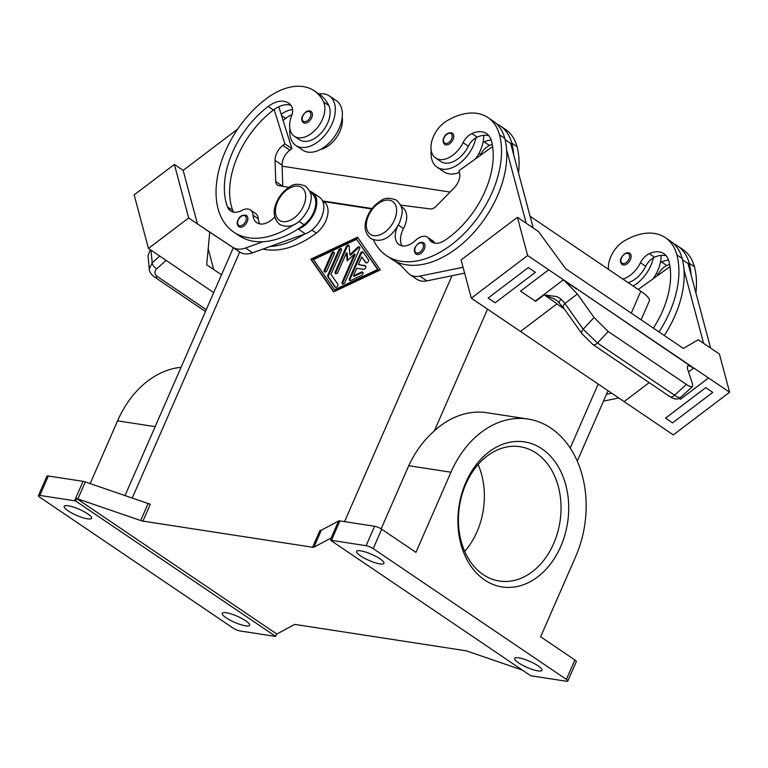 <?xml version="1.0" encoding="UTF-8"?>
<svg xmlns="http://www.w3.org/2000/svg" width="768" height="768" viewBox="0 0 768 768"><rect width="100%" height="100%" fill="white"/><g stroke="black" fill="none" stroke-linecap="round" stroke-linejoin="round"><path stroke-width="1.15" d="M574.886 659.971L566.39 679.402A5.434 1.2 23.6 0 1 567.811 681.034L576.298 661.594A5.434 1.2 -156.4 0 0 574.886 659.971L540.634 636.787L575.654 556.627A96.499 72.192 -81.2 0 0 528 419.05L486.998 412.733A96.499 72.192 -81.2 0 0 434.352 430.886C423.773 440.141 415.238 451.747 408.73 465.715L381.149 528.845M538.128 665.866A14.947 3.312 23.6 0 1 542.026 670.339A14.947 3.312 23.6 0 1 532.925 669.638A14.947 3.312 23.6 0 1 518.525 662.842A14.947 3.312 23.6 0 1 514.627 658.368A14.947 3.312 23.6 0 1 523.728 659.069A14.947 3.312 23.6 0 1 538.128 665.866M567.811 681.034A5.434 1.2 23.6 0 1 566.342 681.235L531.638 675.888A5.434 1.2 23.6 0 1 530.554 675.648L330.595 540.288L331.651 537.859A5.434 1.2 23.6 0 0 331.171 537.965L313.901 547.21A5.434 1.2 23.6 0 1 312.595 547.258L320.026 530.256A5.434 1.2 -156.4 0 0 321.331 530.208L338.592 520.963A5.434 1.2 23.6 0 1 339.907 520.915L374.611 526.262A5.434 1.2 23.6 0 1 381.686 529.19L415.939 552.374L450.96 472.214A96.499 72.192 -81.2 0 1 528 419.05M566.39 679.402L373.2 548.63A5.434 1.2 -156.4 0 0 366.115 545.702L374.611 526.262M339.907 520.915L331.421 540.355L366.115 545.702M331.421 540.355A5.434 1.2 -156.4 0 0 330.595 540.288M380.064 558.864A14.947 3.312 -156.4 0 0 365.664 552.067A14.947 3.312 -156.4 0 0 356.563 551.366A14.947 3.312 -156.4 0 0 360.451 555.85A14.947 3.312 -156.4 0 0 374.861 562.637A14.947 3.312 -156.4 0 0 383.962 563.338A14.947 3.312 -156.4 0 0 380.064 558.864M142.934 521.117L150.365 504.115A5.434 1.2 23.6 0 1 148.109 503.52L85.315 481.939L77.885 498.941L140.688 520.522A5.434 1.2 -156.4 0 0 142.934 521.117L312.595 547.258M77.885 498.941A5.434 1.2 -156.4 0 0 76.714 498.586L276.682 633.936A5.434 1.2 23.6 0 0 277.162 633.84L294.422 624.595A5.434 1.2 23.6 0 1 295.738 624.547L465.389 650.688A5.434 1.2 -156.4 0 1 467.645 651.283L522.298 670.061M560.726 546.518A73.392 54.902 98.8 0 0 541.958 448.838A73.392 54.902 98.8 0 0 465.888 482.323A73.392 54.902 98.8 0 0 484.656 580.003A73.392 54.902 98.8 0 0 560.726 546.518M323.434 201.523L371.731 208.963M322.579 200.928L372.048 208.55M282.106 166.176L450.077 192.058M641.107 319.805L649.325 300.998A32.621 7.229 -156.4 0 0 640.819 291.235L530.102 216.288M464.717 551.395A67.958 50.842 98.8 0 0 478.099 464.544M483.206 574.598A67.958 50.842 98.8 0 0 499.392 581.04A67.958 50.842 98.8 0 0 553.651 543.6A67.958 50.842 98.8 0 0 536.266 453.149A67.958 50.842 98.8 0 0 520.09 446.707A67.958 50.842 98.8 0 0 465.83 484.147A67.958 50.842 98.8 0 0 483.206 574.598M310.8 259.2L333.619 291.888L380.323 269.914L357.504 237.235L310.8 259.2L311.501 259.68L357.926 237.84M333.898 291.754L311.501 259.68M226.147 617.798A14.947 3.312 -156.4 0 0 240.547 624.586A14.947 3.312 -156.4 0 0 249.648 625.286A14.947 3.312 -156.4 0 0 245.76 620.813A14.947 3.312 -156.4 0 0 231.35 614.016A14.947 3.312 -156.4 0 0 222.25 613.315A14.947 3.312 -156.4 0 0 226.147 617.798M85.315 481.939A5.434 1.2 -156.4 0 0 83.059 481.344L74.573 500.774A5.434 1.2 23.6 0 1 75.658 501.014L275.616 636.365A5.434 1.2 -156.4 0 1 274.79 636.307L240.086 630.96A5.434 1.2 -156.4 0 1 233.011 628.032L39.821 497.261A5.434 1.2 23.6 0 1 38.4 495.629A5.434 1.2 23.6 0 1 39.869 495.427L48.355 475.997A5.434 1.2 -156.4 0 0 46.886 476.198L38.4 495.629M181.075 367.306A96.499 72.192 -81.2 0 0 117.571 420.854L90.163 483.6M74.573 500.774L39.869 495.427M68.074 510.797A14.947 3.312 23.6 0 1 64.186 506.323A14.947 3.312 23.6 0 1 73.286 507.024A14.947 3.312 23.6 0 1 87.686 513.821A14.947 3.312 23.6 0 1 91.584 518.294A14.947 3.312 23.6 0 1 82.483 517.594A14.947 3.312 23.6 0 1 68.074 510.797M83.059 481.344L48.355 475.997M75.658 501.014L76.714 498.586M275.616 636.365L276.682 633.936M608.438 269.309A23.107 14.448 124.1 0 1 624.125 241.018A64.301 40.224 124.1 0 1 665.347 237.658A64.301 40.224 124.1 0 1 676.877 254.87A86.986 54.413 124.1 0 1 659.03 331.939M653.395 328.128A76.109 47.606 -55.9 0 0 668.832 260.966A27.187 17.002 -55.9 0 0 663.955 253.69A27.187 17.002 -55.9 0 0 649.267 253.661A13.594 8.506 -55.9 0 0 640.474 262.714A23.107 14.448 124.1 0 1 622.877 279.091M638.227 289.478L670.003 266.669M666.326 255.869A27.187 17.002 -55.9 0 0 654.538 257.222A13.594 8.506 -55.9 0 0 653.366 257.837A13.594 8.506 -55.9 0 0 645.744 266.275A23.107 14.448 124.1 0 1 628.147 282.653M682.474 259.738L688.051 263.51L710.611 348.067M665.347 237.658L670.618 241.219A64.301 40.224 124.1 0 1 682.147 258.432A86.986 54.413 124.1 0 1 684.019 269.971L703.584 343.315M688.541 371.962L693.773 367.997L729.6 392.246L719.395 354.01L698.323 339.744L683.366 348.422L565.69 268.762L538.493 231.552L517.421 217.286L527.626 255.523L471.312 298.176L520.493 331.469L557.059 303.773L544.166 294.854L535.622 301.325L520.541 291.12L535.286 301.094A16.31 6.077 -127.1 0 1 535.622 301.325M729.6 392.246L673.296 434.899L520.493 331.469M517.421 217.286L461.107 259.939L471.312 298.176M535.286 301.094L563.443 279.773L548.698 269.789L520.541 291.12M548.698 269.789L527.626 255.523M528.355 267.562L535.382 272.333L495.168 302.794L488.141 298.042L528.355 267.562L488.141 298.042M557.098 300.634L552.826 298.224L544.214 295.075M559.286 302.525A5.434 1.267 -41.4 0 1 559.258 302.496A5.434 1.267 -41.4 0 1 561.11 299.261L557.069 296.65L544.166 294.854M563.443 279.773A16.31 6.077 -127.1 0 1 563.779 280.003L577.402 294.019L564.912 303.485L583.162 329.222A5.434 3.043 144.7 0 0 581.856 333.677A5.434 3.043 144.7 0 0 581.933 333.773M561.11 299.261L564.912 303.485A5.434 3.043 -35.3 0 0 563.606 307.93A5.434 3.043 -35.3 0 1 563.606 307.93L581.856 333.677L592.685 344.362A5.434 3.398 124.1 0 1 592.675 344.362A5.434 3.398 124.1 0 1 592.56 344.275M594.058 317.501L608.227 331.507L686.362 384.403L674.563 395.203A5.434 3.398 124.1 0 1 669.744 396.528C674.131 399.504 677.741 399.811 680.563 397.44C679.67 398.112 677.674 397.363 674.563 395.203L597.504 343.037L583.162 329.222L594.058 317.501L577.402 294.019M693.773 367.997A16.31 6.077 52.9 0 0 693.446 367.776L693.216 367.949C690.346 366.086 688.454 365.453 687.523 366.058L687.379 368.458L692.602 384.211L692.515 386.496C691.584 387.216 689.53 386.515 686.362 384.403M693.216 367.949L576.797 288.816L693.446 367.776M563.549 280.176L576.576 288.989M669.744 396.528A5.434 3.398 124.1 0 1 669.734 396.518L592.685 344.371A5.434 3.398 124.1 0 0 597.504 343.037L608.227 331.507M563.779 280.003L576.797 288.816M708.528 377.981L680.371 399.312L679.085 398.429M679.075 398.429L680.371 399.312L708.518 377.971M624.115 401.616L649.19 382.618L624.115 401.606M712.771 392.4L705.754 387.648L665.53 418.109L672.557 422.87L712.771 392.4L705.744 387.638L665.53 418.109M684.019 269.971A86.986 54.413 124.1 0 1 664.291 335.51M611.741 393.235L606.461 394.32M653.366 257.837A29.904 18.701 124.1 0 1 650.87 265.517A29.904 18.701 124.1 0 1 633.12 286.022M652.954 278.909A29.904 18.701 -55.9 0 0 657.888 270.278A29.904 18.701 -55.9 0 0 660.394 262.589A29.904 18.701 124.1 0 0 661.094 255.389M668.582 260.102A27.187 17.002 -55.9 0 0 661.565 261.984A13.594 8.506 -55.9 0 0 660.394 262.589M673.93 243.898A64.301 40.224 124.1 0 1 677.645 245.981A64.301 40.224 124.1 0 1 689.174 263.194A86.986 54.413 124.1 0 1 691.037 274.723M677.645 245.981L682.915 249.542A64.301 40.224 124.1 0 1 694.435 266.755A86.986 54.413 124.1 0 1 695.904 292.944M603.504 401.098A27.187 17.002 -55.9 0 0 604.262 400.954L618.768 397.987M669.629 264.48A27.187 17.002 -55.9 0 0 666.835 265.546A13.594 8.506 -55.9 0 0 658.042 274.598A23.107 14.448 124.1 0 1 657.504 275.635M496.541 123.821A64.301 40.224 124.1 0 1 500.256 125.904A64.301 40.224 124.1 0 1 511.786 143.117A86.986 54.413 124.1 0 1 513.648 154.646L533.222 227.99M513.648 154.646L510.662 143.434L505.085 139.661M526.195 223.238L506.63 149.894A86.986 54.413 124.1 0 1 470.746 235.805A86.986 54.413 124.1 0 1 397.978 262.522L408.125 273.082A27.187 17.002 -55.9 0 0 409.853 274.541A27.187 17.002 -55.9 0 0 419.846 276.125L463.075 267.293M464.64 273.158L426.874 280.877A27.187 17.002 124.1 0 1 416.88 279.293L409.853 274.541M400.301 264.931A86.986 54.413 124.1 0 1 398.669 263.894A86.986 54.413 124.1 0 1 395.309 261.302M500.256 125.904L505.526 129.466A64.301 40.224 124.1 0 1 517.056 146.678A86.986 54.413 124.1 0 1 518.515 172.867M492.24 144.403A27.187 17.002 -55.9 0 0 489.446 145.469A13.594 8.506 -55.9 0 0 480.653 154.522A23.107 14.448 124.1 0 1 480.115 155.558M492.614 146.592L458.995 170.726L459.514 172.637A13.594 8.506 124.1 0 1 454.08 187.978L436.176 206.246A8.15 5.098 124.1 0 1 430.31 208.915L400.618 205.123M401.203 206.621L402.566 207.542A20.39 12.749 124.1 0 1 403.498 228.576A19.027 11.904 -55.9 0 0 402.125 245.856M397.248 227.05A19.027 11.904 -55.9 0 0 399.101 244.646A19.027 11.904 -55.9 0 0 415.632 240.307A13.594 8.506 124.1 0 1 427.44 237.206L432.71 240.778A13.594 8.506 124.1 0 1 434.486 242.736A19.027 11.904 -55.9 0 0 434.717 243.139M491.194 140.026A27.187 17.002 -55.9 0 0 484.176 141.907A13.594 8.506 -55.9 0 0 483.005 142.512A29.904 18.701 -55.9 0 0 483.706 135.312M483.005 142.512A29.904 18.701 124.1 0 1 480.509 150.202A29.904 18.701 124.1 0 1 475.565 158.832M459.427 172.339A29.904 18.701 124.1 0 1 444.134 171.936L437.107 167.184A29.904 18.701 -55.9 0 0 473.482 145.44A29.904 18.701 -55.9 0 0 475.978 137.76A13.594 8.506 -55.9 0 0 468.355 146.198A23.107 14.448 124.1 0 1 440.918 161.568L435.648 158.006A23.107 14.448 124.1 0 1 432.086 140.218A23.107 14.448 124.1 0 1 446.736 120.941A64.301 40.224 124.1 0 1 487.968 117.581A64.301 40.224 124.1 0 1 499.488 134.794A86.986 54.413 124.1 0 1 466.8 230.832A86.986 54.413 124.1 0 1 386.371 255.571A86.986 54.413 124.1 0 1 373.45 239.827M487.968 117.581L493.229 121.142A64.301 40.224 124.1 0 1 504.758 138.355A86.986 54.413 124.1 0 1 506.63 149.894M488.938 135.792A27.187 17.002 -55.9 0 0 477.149 137.146A13.594 8.506 -55.9 0 0 475.978 137.76M397.978 262.522A86.986 54.413 124.1 0 1 391.642 259.142L386.371 255.571M431.213 150.47A29.904 18.701 -55.9 0 0 437.107 167.184M427.44 237.206A13.594 8.506 124.1 0 1 429.216 239.174A19.027 11.904 -55.9 0 0 431.693 241.93A19.027 11.904 -55.9 0 0 444.768 240.384A76.109 47.606 -55.9 0 0 491.443 140.89A27.187 17.002 -55.9 0 0 486.576 133.613A27.187 17.002 -55.9 0 0 471.888 133.584A13.594 8.506 -55.9 0 0 463.085 142.637A23.107 14.448 124.1 0 1 435.648 158.006M423.638 242.813C420.749 241.334 417.898 242.87 415.085 247.43C413.808 249.869 414.115 252.077 416.016 254.074A6.797 4.253 -55.9 0 0 424.282 249.13A6.797 4.253 -55.9 0 0 423.638 242.813A6.797 4.253 -55.9 0 0 422.477 242.371M451.219 132.758A6.797 4.253 124.1 0 1 452.371 133.2A6.797 4.253 124.1 0 1 453.024 139.517A6.797 4.253 124.1 0 1 444.758 144.461C442.848 142.464 442.541 140.256 443.827 137.818C445.622 133.661 448.474 132.125 452.371 133.2M535.382 272.333L528.365 267.571M630.413 259.594A6.797 4.253 124.1 0 1 623.299 264.979A6.797 4.253 124.1 0 1 622.147 264.538C620.237 262.541 619.93 260.333 621.216 257.894C624.029 253.334 626.88 251.798 629.76 253.277A6.797 4.253 124.1 0 1 630.413 259.594M378.355 269.981L356.582 239.338L377.654 269.501L334.541 289.786L335.242 290.256L378.355 269.981L377.654 269.501M334.541 289.786L313.469 259.613L356.582 239.338M349.411 278.611L360.432 253.392A2.035 1.277 124.1 0 1 362.909 251.914A2.035 1.277 124.1 0 1 363.13 252.125L368.39 259.67A2.035 1.277 124.1 0 1 367.949 262.051A2.035 1.277 124.1 0 1 365.894 262.829A2.035 1.277 124.1 0 1 365.674 262.618L361.728 256.963L358.387 264.595L365.078 265.622A2.035 1.277 124.1 0 1 365.424 265.757A2.035 1.277 124.1 0 1 365.491 267.907A2.035 1.277 124.1 0 1 363.485 269.27L356.803 268.234L353.462 275.866L361.546 272.064A2.035 1.277 124.1 0 1 362.669 272.054A2.035 1.277 124.1 0 1 362.947 273.734A2.035 1.277 124.1 0 1 361.507 275.424L350.726 280.502A2.035 1.277 124.1 0 1 349.603 280.502A2.035 1.277 124.1 0 1 349.411 278.611L350.112 279.091L361.133 253.872A2.035 1.277 124.1 0 1 363.206 252.25M327.84 275.059L338.678 250.262A2.035 1.277 124.1 0 1 341.155 248.784A2.035 1.277 124.1 0 1 341.347 250.675L330.979 274.426L337.738 284.102A2.035 1.277 124.1 0 1 337.296 286.483A2.035 1.277 124.1 0 1 335.242 287.27A2.035 1.277 124.1 0 1 335.021 287.05L327.821 276.749A2.035 1.277 124.1 0 1 327.84 275.059L328.55 275.539L339.379 250.742A2.035 1.277 124.1 0 1 341.443 249.12M324.336 270.038L331.488 253.642A2.035 1.277 124.1 0 1 333.974 252.163A2.035 1.277 124.1 0 1 334.166 254.054L327.005 270.451A2.035 1.277 124.1 0 1 324.528 271.93A2.035 1.277 124.1 0 1 324.336 270.038L325.037 270.509L332.198 254.122A2.035 1.277 124.1 0 1 334.262 252.499M342.23 281.99A2.035 1.277 124.1 0 0 342.422 283.882A2.035 1.277 124.1 0 0 344.899 282.403L359.597 248.774A2.035 1.277 124.1 0 0 359.395 246.883A2.035 1.277 124.1 0 0 357.638 247.334L349.872 254.707L349.104 246.019A2.035 1.277 124.1 0 0 348.701 245.232A2.035 1.277 124.1 0 0 346.224 246.72L335.299 271.728A2.035 1.277 124.1 0 0 335.491 273.619A2.035 1.277 124.1 0 0 337.968 272.141L346.435 252.749L347.155 260.918L354.461 253.987L342.23 281.99L342.931 282.47L355.162 254.467L354.461 253.987M353.462 275.866L354.163 276.346L362.256 272.544A2.035 1.277 124.1 0 1 362.957 272.39M350.026 280.646A2.035 1.277 124.1 0 1 350.112 279.091M358.387 264.595L365.712 266.083M366.298 262.973L361.728 256.963M335.635 287.405L328.522 277.219A2.035 1.277 124.1 0 1 328.55 275.539M324.941 272.074A2.035 1.277 124.1 0 1 325.037 270.509M347.76 260.342L347.146 253.229L346.435 252.749M335.904 273.763A2.035 1.277 124.1 0 1 336 272.198L346.925 247.19A2.035 1.277 124.1 0 1 348.989 245.568M342.835 284.026A2.035 1.277 124.1 0 1 342.931 282.47M349.872 254.707L350.573 255.178L358.339 247.814A2.035 1.277 124.1 0 1 359.683 247.219M262.982 249.034A86.986 54.413 -55.9 0 0 316.33 233.078A20.39 12.749 -55.9 0 0 323.933 201.859L322.589 200.947M320.486 149.434A23.107 14.448 -55.9 0 0 342.202 117.398M283.094 120.432A76.109 47.606 124.1 0 1 285.725 118.368A27.187 17.002 124.1 0 1 292.013 114.672M279.168 106.589A64.301 40.224 -55.9 0 0 278.41 107.155A86.986 54.413 -55.9 0 0 278.333 107.213M278.131 107.088L279.13 107.76L281.165 114.278A27.187 17.002 124.1 0 1 292.57 109.555M318.96 94.013A29.904 18.701 124.1 0 1 329.29 95.885A29.904 18.701 124.1 0 1 332.141 123.667A29.904 18.701 124.1 0 1 295.766 145.402A29.904 18.701 124.1 0 1 289.872 128.717M295.766 145.402L302.794 150.163A29.904 18.701 -55.9 0 0 339.168 128.419A29.904 18.701 -55.9 0 0 336.317 100.637L329.29 95.885M197.453 223.91L188.669 217.968L174.384 164.429L183.168 170.381L197.443 223.91L239.827 252.058A27.187 17.002 -55.9 0 0 252.566 252.778L270.067 246.49A86.986 54.413 -55.9 0 0 304.531 234.086L305.309 233.808A21.744 13.603 -55.9 0 0 322.032 216.077A21.744 13.603 -55.9 0 0 319.43 197.165L312.403 192.413A21.744 13.603 124.1 0 1 315.005 211.325A21.744 13.603 124.1 0 1 298.291 229.056L297.504 229.334A86.986 54.413 -55.9 0 0 304.042 224.755A20.39 12.749 -55.9 0 0 311.645 193.536L310.282 192.614M233.587 212.15A19.027 11.904 124.1 0 1 232.762 210.47A76.109 47.606 124.1 0 1 273.427 110.045A27.187 17.002 124.1 0 1 274.138 109.517L284.88 143.894L282.864 145.421A13.594 8.506 -55.9 0 0 275.05 160.397L275.741 181.526L282.768 186.278A8.15 5.098 124.1 0 1 282.768 186.278L282.077 165.149A13.594 8.506 124.1 0 1 289.891 150.173L291.898 148.646L281.165 114.278M291.898 148.646L284.88 143.894M259.843 223.93A19.027 11.904 124.1 0 1 258.278 218.813A13.594 8.506 -55.9 0 0 255.562 213.475L250.291 209.914A13.594 8.506 -55.9 0 0 242.074 210.336A19.027 11.904 124.1 0 1 230.563 210.941A19.027 11.904 124.1 0 1 227.491 206.899A76.109 47.606 124.1 0 1 268.157 106.483A27.187 17.002 124.1 0 1 288.499 103.085A27.187 17.002 124.1 0 1 291.226 105.744A13.594 8.506 124.1 0 1 291.504 116.198A23.107 14.448 -55.9 0 0 294.298 136.224A23.107 14.448 -55.9 0 0 316.742 128.438A23.107 14.448 -55.9 0 0 323.558 101.962A64.301 40.224 -55.9 0 0 314.227 90.806A64.301 40.224 -55.9 0 0 266.112 98.832A86.986 54.413 -55.9 0 0 233.683 232.051A86.986 54.413 -55.9 0 0 294.326 224.39M309.744 191.203A21.744 13.603 124.1 0 1 312.403 192.413M275.741 181.526A8.15 5.098 -55.9 0 0 277.392 185.03A8.15 5.098 -55.9 0 0 278.678 185.549L288.912 187.402M233.683 232.051L238.954 235.613A86.986 54.413 -55.9 0 0 263.04 241.728A86.986 54.413 -55.9 0 0 297.504 229.334M197.443 223.92L232.8 247.306A27.187 17.002 124.1 0 0 245.539 248.026L263.04 241.728M183.158 170.381L237.677 129.082M221.491 274.79L213.715 269.53L208.186 248.822L213.715 269.53L206.688 264.778L209.741 232.234L205.248 229.181M188.669 217.968L148.445 248.429L134.16 194.899L174.384 164.429M159.725 256.061L152.189 262.819A5.434 3.475 48.1 0 0 156.864 268.656L166.099 260.381M150.384 249.744L148.013 255.504L149.28 269.136M148.445 248.429L213.706 292.598M154.128 276.749A5.434 3.398 -55.9 0 0 154.205 276.806A5.434 3.398 -55.9 0 0 154.214 276.816A5.434 3.398 -55.9 0 0 157.488 276.634C154.291 274.166 154.09 271.507 156.864 268.656M274.138 109.517A27.187 17.002 124.1 0 1 290.861 105.274M274.742 216.95A19.027 11.904 124.1 0 1 256.819 222.72A19.027 11.904 124.1 0 1 253.018 215.251A13.594 8.506 -55.9 0 0 250.291 209.914M245.338 215.078A6.797 4.253 124.1 0 1 246.499 215.52A6.797 4.253 124.1 0 1 247.142 221.837A6.797 4.253 124.1 0 1 238.877 226.781C236.976 224.784 236.669 222.566 237.946 220.138C239.75 215.981 242.602 214.445 246.499 215.52M294.298 136.224L299.568 139.786A23.107 14.448 -55.9 0 0 322.013 132.01A23.107 14.448 -55.9 0 0 328.819 105.533A64.301 40.224 -55.9 0 0 319.498 94.378L314.227 90.806M311.03 111.427C308.15 109.949 305.299 111.485 302.486 116.045C301.2 118.474 301.517 120.691 303.418 122.678A6.797 4.253 -55.9 0 0 311.683 117.744A6.797 4.253 -55.9 0 0 311.03 111.427A6.797 4.253 -55.9 0 0 309.878 110.986M304.531 234.086L270.067 246.49M151.018 250.176L152.189 262.819L149.27 269.011C149.261 271.555 150.912 274.157 154.214 276.816L205.45 311.501M450.96 472.214L408.73 465.715M381.686 529.19L373.2 548.63M598.186 384.058L570.202 448.09M631.258 313.142L640.819 291.235M487.536 309.158L434.352 430.886M338.592 520.963L331.171 537.965M321.331 530.208L313.901 547.21M451.987 275.75L344.563 521.635M239.731 252L132.23 498.058M117.571 420.854L155.146 426.643M148.109 503.52L140.688 520.522M654.538 257.222L649.267 253.661M556.867 303.917L564.336 308.966M645.744 266.275L640.474 262.714M694.435 266.755L689.174 263.194M603.725 400.589L604.262 400.954M682.147 258.432L676.877 254.87M666.835 265.546L661.565 261.984M658.042 274.598L656.352 273.456M426.874 280.877L419.846 276.125M511.786 143.117L517.056 146.678M398.371 225.11L403.498 228.576M484.176 141.907L489.446 145.469M478.963 153.379L480.653 154.522M499.488 134.794L504.758 138.355M463.085 142.637L468.355 146.198M471.888 133.584L477.149 137.146M429.216 239.174L434.486 242.736M422.87 248.544A5.712 3.571 124.1 0 1 416.899 253.066A5.712 3.571 124.1 0 1 415.382 247.392A5.712 3.571 124.1 0 1 421.354 242.87A5.712 3.571 124.1 0 1 422.87 248.544M444.115 137.779A5.712 3.571 124.1 0 1 450.086 133.258A5.712 3.571 124.1 0 1 451.603 138.931A5.712 3.571 124.1 0 1 445.632 143.453A5.712 3.571 124.1 0 1 444.115 137.779M621.504 257.856A5.712 3.571 124.1 0 1 627.475 253.334A5.712 3.571 124.1 0 1 628.992 259.008A5.712 3.571 124.1 0 1 623.021 263.53A5.712 3.571 124.1 0 1 621.504 257.856M361.546 272.064L362.256 272.544M365.078 265.622L365.674 266.026M365.674 262.618L366.173 262.954M360.432 253.392L361.133 253.872M338.678 250.262L339.379 250.742M335.021 287.05L335.51 287.386M327.821 276.749L328.522 277.219M331.488 253.642L332.198 254.122M357.638 247.334L358.339 247.814M346.224 246.72L346.925 247.19M335.299 271.728L336 272.198M311.856 230.054L316.33 233.078M281.568 115.555L285.725 118.368M299.011 221.357L304.042 224.755M157.488 276.634L206.256 309.658M268.157 106.483L273.427 110.045M227.491 206.899L232.762 210.47M253.018 215.251L258.278 218.813M323.558 101.962L328.819 105.533M238.243 220.099A5.712 3.571 -55.9 0 0 239.76 225.773A5.712 3.571 -55.9 0 0 245.731 221.251A5.712 3.571 -55.9 0 0 244.214 215.578A5.712 3.571 -55.9 0 0 238.243 220.099M310.262 117.158A5.712 3.571 -55.9 0 0 308.755 111.475A5.712 3.571 -55.9 0 0 302.774 115.997A5.712 3.571 -55.9 0 0 304.291 121.68A5.712 3.571 -55.9 0 0 310.262 117.158M252.566 252.778L245.539 248.026M305.309 233.808L298.291 229.056M239.827 252.058L232.8 247.306M282.077 165.149L275.05 160.397M289.891 150.173L282.864 145.421M298.301 186.154A19.843 12.413 -55.9 0 0 277.536 201.878A19.843 12.413 -55.9 0 0 282.806 221.616A19.843 12.413 -55.9 0 0 303.571 205.882A19.843 12.413 -55.9 0 0 298.301 186.154M368.458 215.885A19.843 12.413 124.1 0 1 389.222 200.16A19.843 12.413 124.1 0 1 394.493 219.898A19.843 12.413 124.1 0 1 373.728 235.622A19.843 12.413 124.1 0 1 368.458 215.885M577.248 461.174L608.035 390.72M125.03 495.581L233.309 247.747M557.05 300.605L563.606 307.939M680.563 397.44L692.515 386.496M398.669 263.894L400.483 265.123M305.616 186.173C314.275 194.765 310.982 200.486 308.659 208.618C302.698 219.782 293.136 230.698 279.706 224.438C273.562 218.851 272.544 211.373 276.653 201.994C279.734 195.235 284.208 190.147 290.074 186.71C293.539 183.667 298.714 183.485 305.616 186.173M396.538 200.179C405.197 208.771 401.904 214.493 399.59 222.624C393.619 233.798 384.058 244.704 370.627 238.454C364.483 232.858 363.466 225.379 367.574 216.01C370.656 209.251 375.13 204.154 380.995 200.726C384.461 197.674 389.635 197.491 396.538 200.179"/></g></svg>
